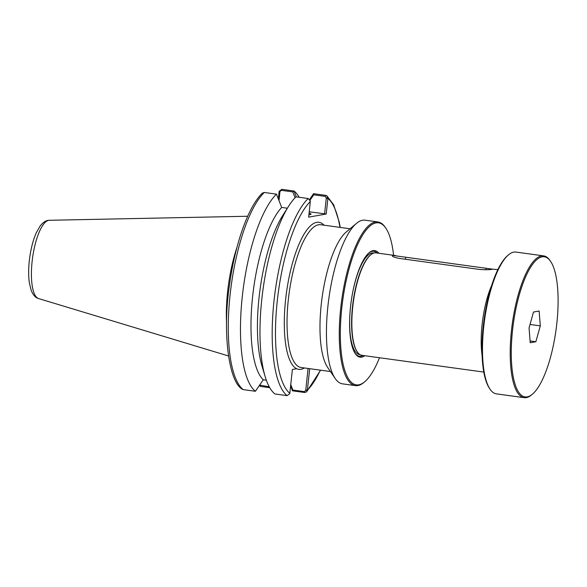 <?xml version="1.0" encoding="UTF-8"?>
<svg xmlns="http://www.w3.org/2000/svg" width="587" height="587" viewBox="0 0 587 587"><rect width="100%" height="100%" fill="white"/><g stroke="black" fill="none" stroke-linecap="round" stroke-linejoin="round"><path stroke-width="0.88" d="M324.039 225.195A74.204 22.622 -82.2 0 0 285.568 300.016A74.204 22.622 -82.2 0 0 296.648 368.717A74.204 22.622 97.8 0 0 304.411 367.961M392.776 255.44L492.691 269.176C490.101 269.793 485.728 269.881 479.579 269.448L399.182 258.397C393.481 257.201 391.353 256.211 392.776 255.44L392.248 255.778M497.871 269.631L492.691 269.176M491.708 285.333A51.707 15.761 97.8 0 0 482.074 324.794A51.707 15.761 97.8 0 0 482.088 355.296M395.616 255.572L376.01 252.88A51.707 15.761 97.8 0 0 370.639 254.89A51.707 15.761 97.8 0 0 352.736 307.008A51.707 15.761 97.8 0 0 357.3 351.943A51.707 15.761 97.8 0 0 361.922 355.326L483.791 372.077M379.496 357.74A81.776 24.933 -82.2 0 1 364.762 381.726A81.776 24.933 -82.2 0 1 342.705 300.493A81.776 24.933 -82.2 0 1 385.864 228.226A81.776 24.933 -82.2 0 1 393.584 255.294M385.864 228.226L385.27 227.352A82.606 25.182 97.8 0 0 377.874 221.945A82.606 25.182 97.8 0 0 340.687 308.424A82.606 25.182 97.8 0 0 355.377 385.615A82.606 25.182 97.8 0 0 363.955 382.408L364.762 381.726M377.874 221.945L365.041 220.184A82.606 25.182 97.8 0 0 356.463 223.39A82.606 25.182 97.8 0 0 327.862 306.663A82.606 25.182 97.8 0 0 335.148 378.446A82.606 25.182 97.8 0 0 342.544 383.847L355.377 385.615M378.909 253.276A53.769 16.392 97.8 0 0 369.142 252.703A53.769 16.392 97.8 0 0 350.52 306.913A53.769 16.392 97.8 0 0 355.267 353.645A53.769 16.392 97.8 0 0 364.828 355.722M370.639 254.89L370.236 255.228A51.289 15.636 97.8 0 0 352.471 306.935A51.289 15.636 97.8 0 0 356.999 351.503L357.3 351.943M349.786 316.254A51.289 15.636 97.8 0 0 359.64 354.592L360.007 354.643M373.978 253.019L373.611 252.968A51.289 15.636 97.8 0 0 353.778 287.226M350.079 228.776L320.707 224.733A72.054 21.968 97.8 0 0 288.268 300.17A72.054 21.968 97.8 0 0 301.08 367.506L330.452 371.542M356.463 223.39L346.176 232.063A72.054 21.968 97.8 0 0 321.221 304.697A72.054 21.968 97.8 0 0 327.575 367.315L335.148 378.446M354.974 353.191A52.947 16.143 97.8 0 0 363.023 355.48M377.111 253.034A52.947 16.143 97.8 0 0 368.739 253.056M309.694 368.687L307.339 390.516L305.732 390.428L304.367 391.632L292.891 390.054L290.756 384.654M296.648 368.717L292.377 369.48L289.773 393.664L287.124 395.638L274.914 393.958A103.407 31.522 -82.2 0 1 265.192 376.707A103.407 31.522 -82.2 0 1 288.635 206.191A103.407 31.522 -82.2 0 1 295.98 196.843L308.19 198.509L310.347 201.158L308.659 217.153L326.225 214.006L327.898 198.377L326.864 195.86L325.726 195.368L313.539 193.695L309.672 199.338M226.553 323.158A72.384 22.071 -82.2 0 1 236.979 247.325M296.332 196.88L294.028 191.017L281.819 189.33L279.17 191.311L278.333 198.905M309.232 211.797L326.225 214.006M309.085 213.154A18.094 1.695 -173.9 0 1 311.044 214.152A18.094 1.695 -173.9 0 1 308.923 214.71M305.732 390.428L308.08 368.467M269.25 386.804L259.645 385.079M259.271 385.637L260.753 386.466L269.756 387.699M290.609 386.07L292.473 390.81L292.891 390.054M292.502 390.832L304.66 392.498L306.605 391.837L307.339 390.516M294.028 191.017A103.407 31.522 -82.2 0 1 299.187 197.269M243.216 389.607L242.079 389.115C229.15 381.807 222.04 333.864 229.554 284.57C235.079 244.097 248.25 206.573 262.345 193.138L264.282 192.47L276.47 194.158L281.679 207.453A91.411 27.868 -82.2 0 0 252.549 297.183A91.411 27.868 -82.2 0 0 263.262 379.774L255.404 391.272L243.216 389.607A103.407 31.522 -82.2 0 1 230.053 295.283A103.407 31.522 -82.2 0 1 264.282 192.47M266.344 380.207L263.255 379.782M255.404 391.272A103.407 31.522 -82.2 0 1 242.248 296.963A103.407 31.522 -82.2 0 1 276.47 194.158M265.192 376.707L262.029 366.193A91.411 27.868 -82.2 0 1 282.751 215.458L288.635 206.191M281.672 207.438L287.344 208.216M278.994 200.585L279.962 191.545L281.327 190.342L292.81 191.92L293.977 191.002M279.17 191.311L279.962 191.545M292.81 191.92L295.1 197.731M310.127 200.079L313.752 194.803L313.568 193.695M313.752 194.803L325.235 196.381L326.306 197.922L327.913 198.01M326.306 197.922L324.596 213.91M512.473 330.863A70.734 21.565 -82.2 0 1 550.643 261.435A70.734 21.565 -82.2 0 1 556.043 329.821A70.734 21.565 -82.2 0 1 532.387 394.207A70.734 21.565 -82.2 0 1 512.473 330.863M550.643 261.435L550.048 260.569A71.563 21.814 97.8 0 0 543.643 255.888A71.563 21.814 97.8 0 0 511.431 330.804A71.563 21.814 97.8 0 0 524.154 397.67A71.563 21.814 97.8 0 0 531.58 394.89L532.387 394.207M524.154 397.67L496.441 393.862A71.563 21.814 -82.2 0 1 490.035 389.181A71.563 21.814 -82.2 0 1 483.717 326.988A71.563 21.814 -82.2 0 1 508.503 254.853A71.563 21.814 -82.2 0 1 515.936 252.072L543.643 255.888M529.056 327.891L533.51 312.035L539.13 311.022L540.304 325.88L535.85 341.737L530.222 342.742L529.056 327.891M508.503 254.853L507.696 255.536A70.734 21.565 97.8 0 0 483.196 326.842A70.734 21.565 97.8 0 0 489.441 388.308L490.035 389.181M535.85 341.737L530.083 340.944M540.304 325.88L530.017 324.464M405.676 257.231L405.456 259.256M486.073 268.288L485.911 269.771M326.269 198.281L327.898 198.377A100.825 30.737 -82.2 0 1 339.976 227.382M320.348 370.155A100.825 30.737 -82.2 0 1 307.397 390.157L305.776 390.062M289.831 393.305A100.825 30.737 -82.2 0 1 277.211 301.513A100.825 30.737 -82.2 0 1 310.332 201.517M49.308 220.286C46.3 220.169 43.225 222.091 40.085 226.068L36.145 233.083C33.202 239.885 31.074 247.919 29.754 257.187C28.44 266.74 28.308 275.281 29.35 282.817L31.192 290.411C33.129 295.107 35.58 297.822 38.551 298.548A39.542 12.056 -82.2 0 1 32.432 258.845A39.542 12.056 -82.2 0 1 48.692 220.345A39.542 12.056 -82.2 0 1 49.308 220.286L247.692 216.251M260.459 385.593L260.753 386.466M304.367 391.632L304.66 392.498M308.19 198.509A103.407 31.522 97.8 0 0 273.96 301.322A103.407 31.522 97.8 0 0 287.124 395.638M279.926 191.905L279.111 191.67M281.327 190.342L281.819 189.33M325.235 196.381L325.726 195.368M38.551 298.548L228.482 355.964M306.656 391.786L320.59 370.184M340.218 227.418L339.279 222.246L333.651 204.768L326.864 195.853"/></g></svg>
